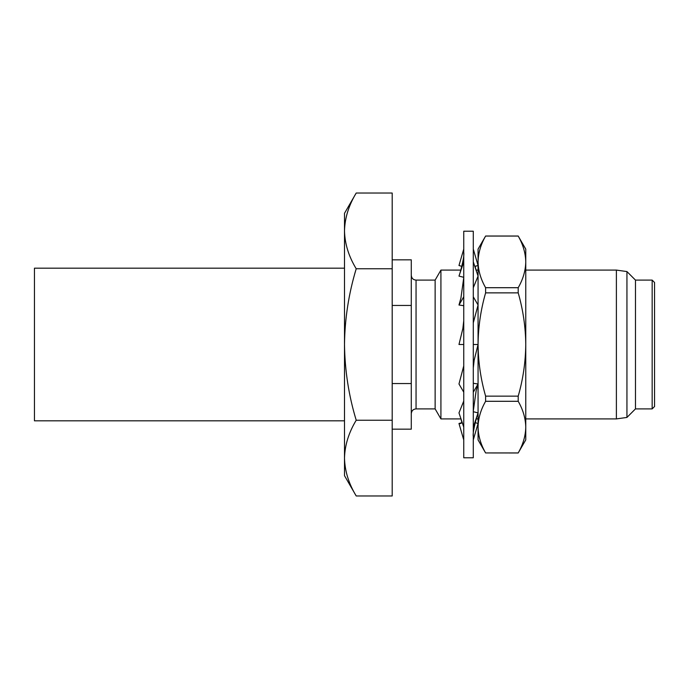 <?xml version="1.0" encoding="UTF-8"?>
<svg xmlns="http://www.w3.org/2000/svg" width="689" height="689" viewBox="0 0 689 689"><rect width="100%" height="100%" fill="white"/><g stroke="black" fill="none" stroke-linecap="round" stroke-linejoin="round"><path stroke-width="1.03" d="M473.291 457.789L473.291 231.211L463.749 231.211L463.749 457.789L473.291 457.789M473.291 439.901L478.063 423.485L475.1 422.624M461.914 266.376L458.977 265.515L463.749 249.099M473.291 249.056L478.063 265.515L474.824 266.462M463.749 277.297L458.977 276.1L463.749 261.88M474.781 266.342L478.063 265.515M473.291 261.88L478.063 276.1L473.291 287.718M463.749 305.701L458.977 305.012L463.749 296.804M458.977 305.012L460.924 298.061L463.749 277.667M473.291 296.804L478.063 305.012L473.291 322.796M463.749 320.712L462.879 328.438L458.977 344.5L463.749 344.5M473.291 344.5L478.063 344.5L478.063 427.12C478.244 418.344 480.758 409.731 485.607 401.299L518.206 401.299C523.054 409.757 525.569 418.361 525.759 427.12C525.578 435.896 523.063 444.5 518.206 452.94L525.759 439.901L525.759 249.099L518.206 236.06C523.054 244.517 525.569 253.13 525.759 261.88C525.578 270.656 523.063 279.269 518.206 287.701L518.206 292.859C523.072 309.843 525.595 327.051 525.759 344.5C525.561 362.147 523.046 379.363 518.206 396.141L518.206 401.299M463.749 365.885L458.977 383.988L463.749 392.196M473.291 367.96L474.161 360.235L478.063 344.5C478.226 327.051 480.741 309.843 485.607 292.859L518.206 292.859M473.291 392.196L478.063 383.988L473.291 383.299M463.749 401.058L458.977 412.9L463.749 427.12M473.291 411.1L476.159 390.62L478.063 383.988M473.291 427.12L478.063 412.9L473.291 411.703M462.216 422.538L458.977 423.485L463.749 439.961M458.977 423.485L460.467 423.554L462.25 422.65M344.5 268.176L34.45 268.176L34.45 420.824L344.5 420.824M635.473 408.896L626.938 417.431L626.938 271.569L635.473 280.104L635.473 408.896L652.164 408.896L654.55 406.51L654.55 287.02M392.196 383.54L411.281 383.54L411.281 429.169L392.196 429.169M435.129 408.896L416.053 408.896L416.053 280.104L435.129 280.104L435.129 408.896L440.917 418.912L460.993 418.912M435.129 280.104L440.917 270.088L440.917 418.912M525.759 270.088L616.388 270.088L616.388 418.912L626.938 417.431M518.206 396.141L485.607 396.141C480.776 379.363 478.261 362.147 478.063 344.5L478.063 261.88C478.244 253.104 480.758 244.5 485.607 236.06L518.206 236.06M485.607 396.141L485.607 401.299M518.206 452.94L485.607 452.94L518.206 452.974M485.607 452.94C480.767 444.483 478.252 435.87 478.063 427.12L478.063 439.901L485.607 452.974M518.206 287.701L485.607 287.701C480.767 279.243 478.252 270.639 478.063 261.88L478.063 249.099L485.607 236.06M485.607 287.701L485.607 292.859M392.196 268.77L356.213 268.77C348.72 256.429 344.819 243.811 344.5 230.901L344.5 213.323L356.213 193.032C348.737 205.4 344.827 218.017 344.5 230.901C344.819 217.991 348.72 205.365 356.213 193.032L392.196 193.032L392.196 495.968L356.213 495.968C348.72 483.635 344.819 471.009 344.5 458.099L344.5 475.677L356.213 495.968M344.5 230.901L344.5 344.5C344.844 370.467 348.755 395.71 356.213 420.23C348.737 432.597 344.827 445.223 344.5 458.099L344.5 344.5C344.793 318.852 348.694 293.609 356.213 268.77M392.196 259.831L411.281 259.831L411.281 383.54M392.196 305.46L411.281 305.46M635.473 280.104L652.164 280.104L654.55 282.49L654.55 344.5M392.196 420.23L356.213 420.23M652.164 280.104L652.164 408.896M460.924 418.912L461.914 422.624M473.524 439.091L473.291 439.944M463.456 250.098L463.749 249.039M476.099 270.088L475.1 266.376M459.882 273.421C462.991 262.294 464.283 255.326 463.749 252.518M477.003 416.035C473.929 427.404 472.688 434.182 473.291 436.387M416.053 280.104C413.176 279.846 411.591 278.261 411.281 275.333M476.099 418.912L478.063 418.912M525.759 418.912L616.388 418.912M485.607 236.026L518.206 236.026M440.917 270.088L460.924 270.088M476.047 270.088L478.063 270.088M626.938 271.569L616.388 270.088M416.053 408.896C413.176 409.154 411.591 410.739 411.281 413.667"/></g></svg>
